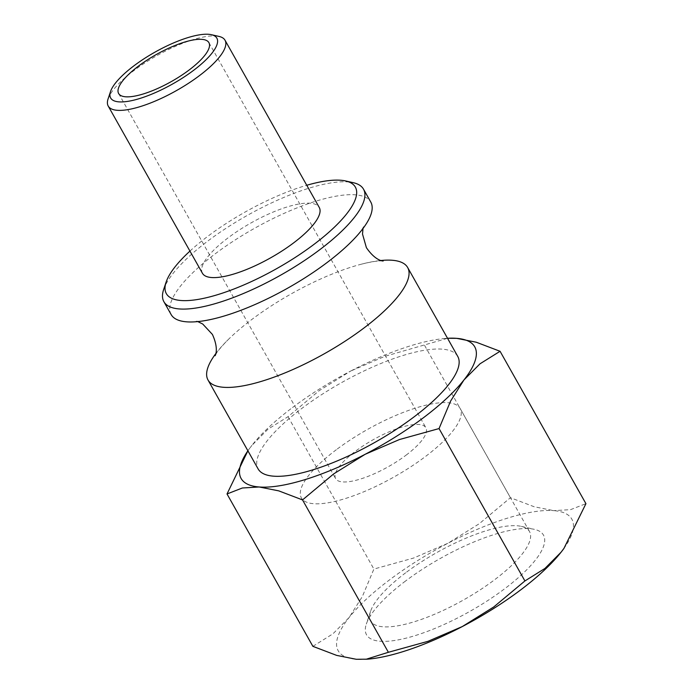 <?xml version="1.0" encoding="UTF-8"?>
<svg xmlns="http://www.w3.org/2000/svg" width="694" height="694" viewBox="0 0 694 694"><rect width="100%" height="100%" fill="white"/><g stroke="black" fill="none" stroke-linecap="round" stroke-linejoin="round"><path stroke-width="0.52" stroke-dasharray="3.47 2.6" d="M215.817 353.576A114.579 34.214 150.6 0 1 229.063 338.767A114.579 34.214 150.6 0 1 251.965 319.37A114.579 34.214 150.6 0 1 361.479 264.162A114.579 34.214 150.6 0 1 381.006 260.493M457.754 356.421A114.579 34.214 -29.4 0 0 302.046 408.263A114.579 34.214 -29.4 0 0 258.107 468.91M171.14 314.564A114.579 34.214 150.6 0 1 215.079 253.917A114.579 34.214 150.6 0 1 355.363 194.814A114.579 34.214 150.6 0 1 370.787 202.075M163.637 289.537A114.579 34.214 150.6 0 1 207.827 241.035A114.579 34.214 150.6 0 1 353.263 182.687M189.939 251.098A108.481 32.392 150.6 0 1 207.94 236.203A108.481 32.392 150.6 0 1 306.757 185.272M108.073 98.947A67.04 20.022 150.6 0 1 133.925 70.571A67.04 20.022 150.6 0 1 219.018 36.426M202.44 273.28A67.04 20.022 150.6 0 1 228.153 237.799A67.04 20.022 150.6 0 1 319.257 207.463M312.881 646.34L332.92 633.83L348.995 617.66L362.32 596.597L373.893 569.054L413.511 558.08L447.769 543.341L479.276 523.718L510.42 497.711L534.224 506.767L553.786 510.645A134.081 40.035 150.6 0 1 563.892 548.468M367.49 659.179A134.081 40.035 150.6 0 1 356.248 659.274A134.081 40.035 150.6 0 1 348.995 617.66A134.081 40.035 150.6 0 1 389.62 579.811A134.081 40.035 150.6 0 1 447.769 543.341A134.081 40.035 150.6 0 1 553.786 510.645L570.598 509.639L585.927 503.662M292.538 407.517A134.081 40.035 150.6 0 1 350.687 371.047L319.179 390.679L288.036 416.678L267.988 429.187L251.913 445.366A134.081 40.035 150.6 0 1 292.538 407.517M405.686 572.784A91.114 27.205 -29.4 0 0 370.553 611.353A91.114 27.205 -29.4 0 0 370.743 621.017A91.114 27.205 -29.4 0 0 494.562 579.785A91.114 27.205 -29.4 0 0 529.505 531.552A91.114 27.205 -29.4 0 0 521.341 526.382A91.114 27.205 -29.4 0 0 405.686 572.784M336.338 449.703A91.114 27.205 -29.4 0 0 301.396 497.936A91.114 27.205 -29.4 0 0 425.214 456.704A91.114 27.205 -29.4 0 0 460.157 408.48A91.114 27.205 -29.4 0 0 336.338 449.703M405.487 581.06A101.55 30.319 -29.4 0 0 366.328 624.045A101.55 30.319 -29.4 0 0 406.693 637.994A101.55 30.319 -29.4 0 0 504.538 588.859A101.55 30.319 -29.4 0 0 534.389 529.349A101.55 30.319 -29.4 0 0 405.487 581.06M406.042 455.195A51.807 15.468 -29.4 0 0 425.908 427.773A51.807 15.468 -29.4 0 0 355.51 451.213A51.807 15.468 -29.4 0 0 335.644 478.634A51.807 15.468 -29.4 0 0 406.042 455.195M247.897 450.796A134.081 40.035 150.6 0 1 249.103 449.079A134.081 40.035 150.6 0 1 251.913 445.366L247.897 450.788M350.687 371.047A134.081 40.035 150.6 0 1 445.453 338.446A134.081 40.035 150.6 0 1 447.543 338.299L384.944 356.308L350.687 371.047M288.036 416.678L373.893 569.054M424.555 345.334L510.42 497.711M229.063 338.767C216.571 351.164 215.001 355.996 215.287 355.371M361.479 264.162C377.154 260.241 382.229 260.927 382.576 260.953M197.799 321.6L196.228 321.14C198.614 321.678 205.65 320.611 217.326 317.93M349.741 243.325C362.233 230.929 363.803 226.097 363.517 226.721L362.988 228.517M370.743 621.017L301.396 497.936M370.553 611.353L366.328 624.045M208.903 42.646L425.908 427.773M118.631 93.508L335.644 478.634M521.341 526.382L534.389 529.349M529.505 531.552L460.157 408.48M445.453 338.446L446.945 338.325"/><path stroke-width="1.04" d="M381.006 260.493A114.579 34.214 150.6 0 1 392.249 260.267A114.579 34.214 150.6 0 1 407.664 267.528A114.579 34.214 150.6 0 1 363.725 328.175A114.579 34.214 150.6 0 1 223.442 387.278A114.579 34.214 150.6 0 1 208.018 380.017A114.579 34.214 150.6 0 1 215.817 353.576M208.018 380.017L258.107 468.91A114.579 34.214 -29.4 0 0 413.815 417.068A114.579 34.214 -29.4 0 0 457.754 356.421L407.664 267.528M306.757 185.272A108.481 32.392 150.6 0 1 345.638 180.96L353.263 182.687A114.579 34.214 150.6 0 1 363.526 189.193L370.787 202.075A114.579 34.214 150.6 0 1 349.741 243.325A114.579 34.214 150.6 0 1 326.839 262.722A114.579 34.214 150.6 0 1 217.326 317.93A114.579 34.214 150.6 0 1 186.556 321.825A114.579 34.214 150.6 0 1 171.14 314.564L163.879 301.69A114.579 34.214 150.6 0 1 163.637 289.537L166.109 282.12A108.481 32.392 150.6 0 1 189.939 251.098M363.526 189.193A114.579 34.214 150.6 0 1 319.587 249.84A114.579 34.214 150.6 0 1 163.879 301.69M345.638 180.96A108.481 32.392 150.6 0 1 313.757 244.54A108.481 32.392 150.6 0 1 209.232 297.032A108.481 32.392 150.6 0 1 166.109 282.12M211.401 34.7L219.018 36.426A67.04 20.022 150.6 0 1 225.029 40.235A67.04 20.022 150.6 0 1 199.317 75.724A67.04 20.022 150.6 0 1 108.212 106.052A67.04 20.022 150.6 0 1 108.073 98.947L110.537 91.53A60.951 18.2 150.6 0 1 134.037 65.739A60.951 18.2 150.6 0 1 211.401 34.7A60.951 18.2 150.6 0 1 193.487 70.415A60.951 18.2 150.6 0 1 134.766 99.91A60.951 18.2 150.6 0 1 110.537 91.53M225.029 40.235L319.257 207.463A67.04 20.022 150.6 0 1 293.545 242.943A67.04 20.022 150.6 0 1 202.44 273.28L108.212 106.052M500.07 351.285L476.266 342.229L456.704 338.351L447.535 338.282A134.081 40.035 150.6 0 1 456.704 338.351A134.081 40.035 150.6 0 1 463.948 379.965A134.081 40.035 150.6 0 1 423.323 417.814A134.081 40.035 150.6 0 1 365.174 454.284L399.44 439.545L439.05 428.571L450.632 401.028L463.948 379.965L480.022 363.795L500.07 351.285L585.927 503.662L563.953 548.381L561.03 552.259A134.081 40.035 150.6 0 1 520.405 590.108A134.081 40.035 150.6 0 1 462.265 626.578A134.081 40.035 150.6 0 1 367.49 659.179L356.248 659.274L336.677 655.396L312.881 646.34L227.016 493.963L242.353 487.995L259.157 486.98A134.081 40.035 150.6 0 1 247.897 450.796L227.016 493.963M563.892 548.468A134.081 40.035 150.6 0 1 563.84 548.546A134.081 40.035 150.6 0 1 561.03 552.259L544.955 568.438L524.916 580.947L493.764 606.955L462.265 626.578L427.998 641.317L388.388 652.291L365.998 659.3M138.496 66.086A51.807 15.468 150.6 0 1 208.903 42.646A51.807 15.468 150.6 0 1 189.028 70.068A51.807 15.468 150.6 0 1 118.631 93.508A51.807 15.468 150.6 0 1 138.496 66.086M365.174 454.284A134.081 40.035 150.6 0 1 259.157 486.98L278.728 490.858L302.523 499.914L333.667 473.907L365.174 454.284M302.523 499.914L388.388 652.291M439.05 428.571L524.916 580.947M215.287 355.371C213.978 357.367 219.989 351.051 212.407 334.43L202.735 324.029L197.799 321.6M382.576 260.953L382.81 260.979C385.092 260.814 376.868 262.896 366.397 247.663L362.52 234.112L362.988 228.517"/></g></svg>
